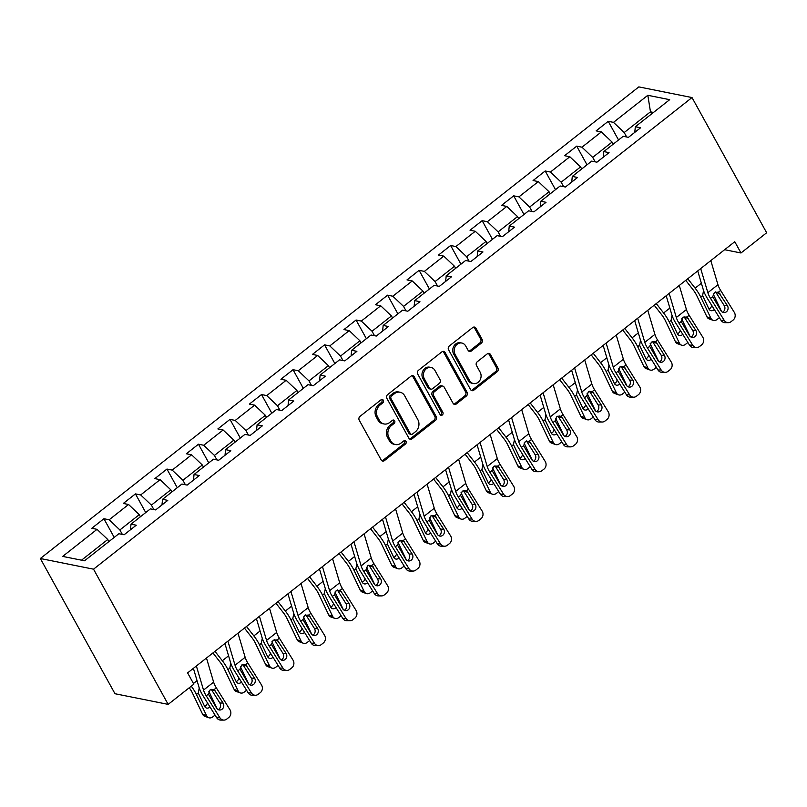 <?xml version="1.0" encoding="UTF-8"?>
<svg xmlns="http://www.w3.org/2000/svg" width="807" height="807" viewBox="0 0 807 807"><rect width="100%" height="100%" fill="white"/><g stroke="black" fill="none" stroke-linecap="round" stroke-linejoin="round"><path stroke-width="1.21" d="M383.295 400.242A1.907 1.614 101.3 0 0 381.055 399.788L359.983 416.392A2.724 2.31 101.3 0 0 359.226 420.165L381.197 459.98A2.724 2.31 101.3 0 0 384.404 460.626L405.477 444.021A1.907 1.614 101.3 0 0 403.762 440.925L401.039 443.073A8.716 7.394 101.3 0 1 395.42 444.546A8.716 7.394 101.3 0 1 390.79 440.995L388.954 437.676A8.716 7.394 101.3 0 1 391.395 425.602L394.119 423.453A1.907 1.614 101.3 0 0 392.414 420.356L389.68 422.505A8.716 7.394 101.3 0 1 384.061 423.968A8.716 7.394 101.3 0 1 379.431 420.427L377.595 417.108A8.716 7.394 101.3 0 1 380.036 405.033L382.77 402.885A1.907 1.614 101.3 0 0 383.295 400.242M384.061 423.968L382.629 423.685A8.716 7.394 101.3 0 1 377.989 420.144L376.163 416.826A8.716 7.394 101.3 0 1 378.604 404.741L381.328 402.592A1.907 1.614 101.3 0 0 381.529 399.526M381.953 460.807A2.724 2.31 101.3 0 0 382.962 460.343L404.035 443.739A1.907 1.614 101.3 0 0 404.236 440.662M395.42 444.546L393.987 444.253A8.716 7.394 101.3 0 1 389.347 440.713L387.521 437.394A8.716 7.394 101.3 0 1 389.952 425.309L392.686 423.161A1.907 1.614 101.3 0 0 392.878 420.094M481.345 343.136A2.724 2.31 101.3 0 0 482.102 339.364L475.938 328.187A2.724 2.31 101.3 0 0 472.731 327.541L449.328 345.981A2.724 2.31 101.3 0 0 448.571 349.754L470.552 389.569A2.724 2.31 101.3 0 0 473.749 390.225L497.152 371.775A2.724 2.31 101.3 0 0 497.919 368.002L490.464 354.515A2.724 2.31 101.3 0 0 487.267 353.859L477.25 361.758A2.724 2.31 101.3 0 0 476.483 365.531L480.175 372.219A7.283 6.184 101.3 0 1 479.923 380.258A7.283 6.184 101.3 0 1 473.447 383.547A7.283 6.184 101.3 0 1 469.573 380.581L455.098 354.374A7.283 6.184 101.3 0 1 455.35 346.334A7.283 6.184 101.3 0 1 461.836 343.046A7.283 6.184 101.3 0 1 465.71 346.011L468.121 350.379A2.724 2.31 101.3 0 0 471.328 351.025L481.345 343.136L479.903 342.844A2.724 2.31 101.3 0 0 480.669 339.071L474.496 327.904A2.724 2.31 101.3 0 0 473.739 327.077M93.531 569.177L168.169 704.38L193.831 684.165L187.607 672.897L734.774 241.717L740.987 252.984L766.65 232.759L692.013 97.556L93.531 569.177L40.35 558.515L638.831 86.894L692.013 97.556M414.253 376.798A2.724 2.31 101.3 0 0 411.056 376.143L387.653 394.593A2.724 2.31 101.3 0 0 386.886 398.365L408.867 438.181A2.724 2.31 101.3 0 0 412.074 438.826L435.477 420.386A2.724 2.31 101.3 0 0 436.234 416.614L414.253 376.798L412.821 376.506A2.724 2.31 101.3 0 0 412.064 375.679M418.49 370.282L441.893 351.842A2.724 2.31 101.3 0 1 445.101 352.498L467.071 392.303A2.724 2.31 101.3 0 1 466.315 396.086L456.298 403.974A2.724 2.31 101.3 0 1 453.09 403.329L444.183 387.178A2.724 2.31 101.3 0 0 440.975 386.533L434.327 391.768A2.724 2.31 101.3 0 0 433.571 395.541L442.851 412.347A1.907 1.614 101.3 0 1 440.077 414.536L417.723 374.065A2.724 2.31 101.3 0 1 418.49 370.282M618.535 139.974L608.236 121.312L596.111 130.865L601.356 131.914L581.958 147.197L576.712 146.148L564.587 155.701L569.833 156.75L550.445 172.042L545.189 170.983L533.074 180.536L538.319 181.595L518.921 196.878L513.676 195.829L501.55 205.381L506.796 206.431L487.398 221.713L482.152 220.664L470.027 230.217L475.273 231.266L455.884 246.559L450.629 245.499L438.514 255.052L443.759 256.112L424.361 271.394L419.115 270.345L406.99 279.898L412.236 280.947L392.838 296.23L387.592 295.18L375.467 304.733L380.712 305.782L361.314 321.075L356.069 320.016L343.953 329.569L349.199 330.628L329.801 345.91L324.555 344.861L312.43 354.414L317.676 355.463L298.277 370.746L293.032 369.697L280.907 379.25L286.152 380.299L266.754 395.591L261.508 394.532L249.393 404.095L254.639 405.144L235.24 420.427L229.995 419.378L217.87 428.931L223.115 429.98L203.717 445.262L198.472 444.213L186.346 453.766L191.592 454.815L172.194 470.108L166.948 469.059L154.833 478.612L160.079 479.661L140.68 494.943L135.435 493.894L123.31 503.447L128.555 504.496L109.157 519.779L103.911 518.73L91.786 528.282L97.032 529.342L62.684 556.406L84.533 560.784L118.881 533.72L124.127 534.769L136.252 525.216L131.006 524.167L130.452 529.785M608.236 121.312L613.481 122.361L647.829 95.297L669.679 99.675L635.331 126.739L640.576 127.788L628.451 137.341L623.206 136.292L603.807 151.575L609.053 152.624L596.928 162.187L591.682 161.128L572.284 176.42L577.54 177.469L565.414 187.022L560.169 185.973L540.771 201.256L546.016 202.305L533.891 211.858L528.646 210.809L509.247 226.091L514.493 227.15L502.368 236.703L497.122 235.644L477.724 250.937L482.979 251.986L470.854 261.539L465.609 260.49L446.21 275.772L451.456 276.821L439.331 286.374L434.085 285.325L414.687 300.608L419.933 301.667L407.807 311.22L402.562 310.16L383.164 325.453L388.409 326.502L376.294 336.055L371.049 335.006L351.65 350.288L356.896 351.338L344.771 360.89L339.525 359.841L320.127 375.124L325.372 376.183L313.247 385.736L308.002 384.677L288.603 399.969L293.849 401.018L281.734 410.571L276.488 409.522L257.09 424.805L262.336 425.854L250.21 435.407L244.965 434.358L225.567 449.64L230.812 450.699L218.687 460.252L213.441 459.203L194.043 474.486L199.289 475.535L187.174 485.088L181.928 484.039L162.53 499.321L167.775 500.37L155.65 509.923L150.405 508.874L131.006 524.167M595.152 161.824L592.681 157.365L612.079 142.082L613.229 144.15M612.079 142.082L601.356 131.914M592.681 157.365L581.958 147.197M603.807 151.575L603.253 157.204M563.629 186.659L561.168 182.2L580.566 166.918L581.706 168.996M580.566 166.918L569.833 156.75M561.168 182.2L550.445 172.042M572.284 176.42L571.739 182.039M532.106 211.505L529.644 207.046L549.042 191.753L550.192 193.831M549.042 191.753L538.319 181.595M529.644 207.046L518.921 196.878M540.771 201.256L540.216 206.874M500.582 236.34L498.121 231.881L517.519 216.599L518.669 218.667M517.519 216.599L506.796 206.431M498.121 231.881L487.398 221.713M509.247 226.091L508.692 231.72M469.069 261.175L466.607 256.717L486.006 241.434L487.146 243.512M486.006 241.434L475.273 231.266M466.607 256.717L455.884 246.559M477.724 250.937L477.179 256.555M437.545 286.021L435.084 281.562L454.482 266.27L455.632 268.348M454.482 266.27L443.759 256.112M435.084 281.562L424.361 271.394M446.21 275.772L445.656 281.391M406.022 310.856L403.561 306.398L422.959 291.115L424.109 293.183M422.959 291.115L412.236 280.947M403.561 306.398L392.838 296.23M414.687 300.608L414.132 306.236M374.509 335.702L372.047 331.233L391.445 315.951L392.585 318.029M391.445 315.951L380.712 305.782M372.047 331.233L361.314 321.075M383.164 325.453L382.619 331.072M342.985 360.537L340.524 356.079L359.922 340.786L361.062 342.864M359.922 340.786L349.199 330.628M340.524 356.079L329.801 345.91M351.65 350.288L351.095 355.907M311.462 385.373L309 380.914L328.399 365.632L329.549 367.71M328.399 365.632L317.676 355.463M309 380.914L298.277 370.746M320.127 375.124L319.572 380.753M279.948 410.218L277.487 405.75L296.885 390.467L298.025 392.545M296.885 390.467L286.152 380.299M277.487 405.75L266.754 395.591M288.603 399.969L288.049 405.588M248.425 435.054L245.964 430.595L265.362 415.312L266.502 417.38M265.362 415.312L254.639 405.144M245.964 430.595L235.24 420.427M257.09 424.805L256.535 430.424M216.901 459.889L214.44 455.43L233.838 440.148L234.988 442.226M233.838 440.148L223.115 429.98M214.44 455.43L203.717 445.262M225.567 449.64L225.012 455.269M185.388 484.735L182.927 480.276L202.325 464.983L203.465 467.061M202.325 464.983L191.592 454.815M182.927 480.276L172.194 470.108M194.043 474.486L193.488 480.104M153.865 509.57L151.403 505.111L170.802 489.829L171.941 491.897M170.802 489.829L160.079 479.661M151.403 505.111L140.68 494.943M162.53 499.321L161.975 504.94M122.341 534.405L119.88 529.947L139.278 514.664L140.428 516.742M139.278 514.664L128.555 504.496M119.88 529.947L109.157 519.779M81.517 560.179L107.765 539.5L108.905 541.578M107.765 539.5L97.032 529.342M168.169 704.38L114.987 693.727L40.35 558.515M724.636 249.706L740.987 252.984M651.622 113.898L650.472 111.83L624.204 132.53L626.666 136.988M653.488 112.435L650.472 111.83L647.829 95.297M624.204 132.53L613.481 122.361M635.331 126.739L634.776 132.358M114.211 537.391L103.911 518.73M145.734 512.556L135.435 493.894M177.258 487.721L166.948 469.059M208.771 462.875L198.472 444.213M240.294 438.04L229.995 419.378M271.818 413.204L261.508 394.532M303.331 388.359L293.032 369.697M334.855 363.523L324.555 344.861M366.378 338.688L356.069 320.016M397.891 313.842L387.592 295.18M429.415 289.007L419.115 270.345M460.938 264.161L450.629 245.499M492.452 239.326L482.152 220.664M523.975 214.491L513.676 195.829M555.498 189.645L545.189 170.983M587.012 164.81L576.712 146.148M409.623 438.998A2.724 2.31 101.3 0 0 410.632 438.534L434.035 420.094A2.724 2.31 101.3 0 0 434.802 416.321L412.821 376.506M391.546 395.965A1.907 1.614 101.3 0 0 391.012 398.608L410.299 433.561A1.907 1.614 101.3 0 0 412.538 434.015L415.423 431.745A8.716 7.394 101.3 0 0 417.855 419.66L404.67 395.773A8.716 7.394 101.3 0 0 400.04 392.232A8.716 7.394 101.3 0 0 394.421 393.705L391.546 395.965L390.104 395.682A1.907 1.614 101.3 0 0 389.569 398.325L391.012 398.608M411.318 434.327L409.875 434.045A1.907 1.614 101.3 0 1 408.867 433.268L389.569 398.325M400.04 392.232L398.597 391.95A8.716 7.394 101.3 0 0 392.979 393.413L394.421 393.705M390.104 395.682L392.979 393.413M453.847 404.146A2.724 2.31 101.3 0 0 454.866 403.682L464.872 395.793A2.724 2.31 101.3 0 0 465.639 392.02L443.658 352.205A2.724 2.31 101.3 0 0 442.902 351.378M442.73 386.069L441.298 385.786A2.724 2.31 101.3 0 0 439.543 386.24L432.895 391.476A2.724 2.31 101.3 0 0 432.128 395.248L441.409 412.064L442.851 412.347M440.41 414.969A1.907 1.614 101.3 0 0 441.409 412.064M434.933 370.423A7.283 6.184 101.3 0 0 431.059 367.457A7.283 6.184 101.3 0 0 424.573 370.746A7.283 6.184 101.3 0 0 424.321 378.786L429.415 388.016A2.724 2.31 101.3 0 0 432.623 388.671L439.27 383.436A2.724 2.31 101.3 0 0 440.027 379.653L434.933 370.423M431.059 367.457L429.617 367.175A7.283 6.184 101.3 0 0 423.14 370.453A7.283 6.184 101.3 0 0 422.888 378.493L424.321 378.786M430.867 389.125L429.425 388.843A2.724 2.31 101.3 0 1 427.982 387.733L422.888 378.493M468.877 351.206A2.724 2.31 101.3 0 0 469.886 350.742L479.903 342.844M461.836 343.046L460.404 342.763A7.283 6.184 101.3 0 0 453.917 346.042A7.283 6.184 101.3 0 0 453.665 354.081L455.098 354.374M473.447 383.547L472.004 383.254A7.283 6.184 101.3 0 1 468.131 380.299L453.665 354.081M471.308 390.396A2.724 2.31 101.3 0 0 472.317 389.932L495.72 371.492A2.724 2.31 101.3 0 0 496.476 367.72L489.032 354.223A2.724 2.31 101.3 0 0 488.275 353.395M189.231 687.786A13.87 5.195 51.8 0 1 192.449 693.052L202.628 714.286L206.582 715.698A5.548 4.418 109.8 0 0 208.751 717.736A5.548 4.418 109.8 0 0 212.725 716.919L214.753 715.325A5.548 4.418 109.8 0 0 215.045 715.073M191.269 686.182A20.811 7.788 51.8 0 1 196.404 694.474L206.582 715.698M208.872 691.438L216.68 707.739A5.548 4.418 109.8 0 1 217.033 708.707M209.971 706.922A4.439 3.531 -70.2 0 1 209.527 707.325A4.439 3.531 -70.2 0 1 206.34 707.981A4.439 3.531 -70.2 0 1 204.605 706.347L198.28 693.001L199.178 688.31M208.751 717.736L204.786 716.323A5.548 4.418 -70.2 0 1 202.628 714.286M204.655 706.448A4.439 3.531 109.8 0 0 205.573 705.903A4.439 3.531 109.8 0 0 207.419 702.826M206.481 658.028L213.623 682.127A13.87 5.195 -128.2 0 0 216.326 687.846L229.975 709.777A5.548 4.933 90.1 0 1 228.764 717.504L226.747 719.098A5.548 4.933 90.1 0 1 223.902 720.106A5.548 4.933 90.1 0 1 219.877 717.736L206.219 695.816L208.398 694.101L210.143 689.864L214.148 689.561L223.065 703.028A4.439 3.944 -89.9 0 1 219.817 710.019A4.439 3.944 -89.9 0 1 216.599 708.122L208.398 694.101M193.398 668.337L198.996 687.221A20.811 7.788 -128.2 0 0 203.051 695.805L216.7 717.726L219.877 717.736M196.373 665.987L203.525 690.086A13.87 5.195 -128.2 0 0 206.219 695.816M223.902 720.106L220.725 720.096A5.548 4.933 -89.9 0 1 216.7 717.726M218.233 709.635A4.439 3.944 90.1 0 0 219.887 703.028L211.273 689.319M212.937 652.934L220.24 662.285A13.87 5.195 51.8 0 1 223.973 668.216L234.141 689.44L238.105 690.863A5.548 4.418 109.8 0 0 240.264 692.9A5.548 4.418 109.8 0 0 244.249 692.083L246.266 690.489A5.548 4.418 109.8 0 0 246.569 690.237M214.975 651.33L222.329 660.741A20.811 7.788 51.8 0 1 227.927 669.639L238.105 690.863M240.385 666.592L248.203 682.904A5.548 4.418 109.8 0 1 248.546 683.862M241.485 682.086A4.439 3.531 -70.2 0 1 241.041 682.48A4.439 3.531 -70.2 0 1 237.853 683.146A4.439 3.531 -70.2 0 1 236.128 681.512L229.803 668.156L230.691 663.465M240.264 692.9L236.31 691.478A5.548 4.418 -70.2 0 1 234.141 689.44M236.179 681.612A4.439 3.531 109.8 0 0 237.087 681.068A4.439 3.531 109.8 0 0 238.943 677.991M244.46 628.098L251.764 637.449A13.87 5.195 51.8 0 1 255.496 643.371L265.664 664.605L269.619 666.027A5.548 4.418 109.8 0 0 271.788 668.065A5.548 4.418 109.8 0 0 275.772 667.238L277.79 665.644A5.548 4.418 109.8 0 0 278.082 665.402M246.498 626.494L253.852 635.896A20.811 7.788 51.8 0 1 259.45 644.793L269.619 666.027M271.909 641.757L279.726 658.068A5.548 4.418 109.8 0 1 280.069 659.026M273.008 657.241A4.439 3.531 -70.2 0 1 272.564 657.644A4.439 3.531 -70.2 0 1 269.377 658.3A4.439 3.531 -70.2 0 1 267.642 656.676L261.327 643.32L262.214 638.63M271.788 668.065L267.833 666.643A5.548 4.418 -70.2 0 1 265.664 664.605M267.692 656.777A4.439 3.531 109.8 0 0 268.61 656.222A4.439 3.531 109.8 0 0 270.456 653.145M237.994 633.182L245.146 657.291A13.87 5.195 -128.2 0 0 247.84 663.011L261.498 684.941A5.548 4.933 90.1 0 1 260.288 692.668L258.26 694.262A5.548 4.933 90.1 0 1 255.416 695.261A5.548 4.933 90.1 0 1 251.391 692.9L237.742 670.97L239.921 669.255L241.666 665.018L245.671 664.726L254.588 678.193A4.439 3.944 -89.9 0 1 251.34 685.183A4.439 3.944 -89.9 0 1 248.122 683.287L239.921 669.255M224.921 643.492L230.52 662.386A20.811 7.788 -128.2 0 0 234.565 670.96L248.213 692.89L251.391 692.9M227.897 641.151L235.039 665.25A13.87 5.195 -128.2 0 0 237.742 670.97M255.416 695.261L252.248 695.251A5.548 4.933 -89.9 0 1 248.213 692.89M249.756 684.8A4.439 3.944 90.1 0 0 251.411 678.183L242.796 664.484M269.518 608.347L276.67 632.446A13.87 5.195 -128.2 0 0 279.363 638.176L293.012 660.096A5.548 4.933 90.1 0 1 291.801 667.823L289.784 669.417A5.548 4.933 90.1 0 1 286.939 670.425A5.548 4.933 90.1 0 1 282.914 668.065L269.266 646.135L271.434 644.42L273.18 640.183L277.184 639.89L286.102 653.357A4.439 3.944 -89.9 0 1 282.864 660.338A4.439 3.944 -89.9 0 1 279.636 658.451L271.434 644.42M256.434 618.656L262.043 637.54A20.811 7.788 -128.2 0 0 266.088 646.125L279.736 668.055L282.914 668.065M259.42 616.306L266.562 640.415A13.87 5.195 -128.2 0 0 269.266 646.135M286.939 670.425L283.761 670.415A5.548 4.933 -89.9 0 1 279.736 668.055M281.27 659.965A4.439 3.944 90.1 0 0 282.934 653.347L274.319 639.638M275.974 603.263L283.277 612.604A13.87 5.195 51.8 0 1 287.01 618.535L297.188 639.769L301.142 641.182A5.548 4.418 109.8 0 0 303.311 643.219A5.548 4.418 109.8 0 0 307.285 642.402L309.313 640.808A5.548 4.418 109.8 0 0 309.606 640.556M278.022 601.649L285.365 611.06A20.811 7.788 51.8 0 1 290.964 619.958L301.142 641.182M303.432 616.921L311.24 633.223A5.548 4.418 109.8 0 1 311.593 634.191M304.532 632.406A4.439 3.531 -70.2 0 1 304.088 632.809A4.439 3.531 -70.2 0 1 300.9 633.465A4.439 3.531 -70.2 0 1 299.165 631.831L292.84 618.475L293.738 613.794M303.311 643.219L299.357 641.807A5.548 4.418 -70.2 0 1 297.188 639.769M299.215 631.931A4.439 3.531 109.8 0 0 300.133 631.387A4.439 3.531 109.8 0 0 301.979 628.31M307.497 578.417L314.801 587.768A13.87 5.195 51.8 0 1 318.533 593.7L328.711 614.924L332.666 616.346A5.548 4.418 109.8 0 0 334.824 618.384A5.548 4.418 109.8 0 0 338.809 617.557L340.826 615.973A5.548 4.418 109.8 0 0 341.129 615.721M309.535 576.813L316.889 586.225A20.811 7.788 51.8 0 1 322.487 595.122L332.666 616.346M334.945 592.076L342.763 608.387A5.548 4.418 109.8 0 1 343.106 609.346M336.045 607.57A4.439 3.531 -70.2 0 1 335.601 607.964A4.439 3.531 -70.2 0 1 332.413 608.629A4.439 3.531 -70.2 0 1 330.688 606.995L324.364 593.639L325.251 588.949M334.824 618.384L330.87 616.962A5.548 4.418 -70.2 0 1 328.711 614.924M330.739 607.096A4.439 3.531 109.8 0 0 331.647 606.551A4.439 3.531 109.8 0 0 333.503 603.465M339.021 553.582L346.324 562.933A13.87 5.195 51.8 0 1 350.056 568.854L360.225 590.088L364.179 591.511A5.548 4.418 109.8 0 0 366.348 593.548A5.548 4.418 109.8 0 0 370.332 592.721L372.35 591.128A5.548 4.418 109.8 0 0 372.642 590.885M341.058 551.978L348.412 561.379A20.811 7.788 51.8 0 1 354.011 570.277L364.179 591.511M366.469 567.24L374.287 583.552A5.548 4.418 109.8 0 1 374.63 584.51M367.568 582.725A4.439 3.531 -70.2 0 1 367.124 583.128A4.439 3.531 -70.2 0 1 363.937 583.784A4.439 3.531 -70.2 0 1 362.202 582.16L355.887 568.804L356.775 564.113M366.348 593.548L362.393 592.126A5.548 4.418 -70.2 0 1 360.225 590.088M362.252 582.261A4.439 3.531 109.8 0 0 363.17 581.706A4.439 3.531 109.8 0 0 365.016 578.629M301.041 583.511L308.183 607.61A13.87 5.195 -128.2 0 0 310.887 613.33L324.535 635.26A5.548 4.933 90.1 0 1 323.325 642.987L321.307 644.581A5.548 4.933 90.1 0 1 318.462 645.59A5.548 4.933 90.1 0 1 314.437 643.219L300.779 621.299L302.958 619.584L304.703 615.337L308.708 615.045L317.625 628.512A4.439 3.944 -89.9 0 1 314.377 635.502A4.439 3.944 -89.9 0 1 311.159 633.606L302.958 619.584M287.958 593.821L293.556 612.705A20.811 7.788 -128.2 0 0 297.612 621.289L311.26 643.209L314.437 643.219M290.934 591.47L298.086 615.57A13.87 5.195 -128.2 0 0 300.779 621.299M318.462 645.59L315.285 645.58A5.548 4.933 -89.9 0 1 311.26 643.209M312.793 635.119A4.439 3.944 90.1 0 0 314.448 628.512L305.833 614.803M332.555 558.666L339.707 582.775A13.87 5.195 -128.2 0 0 342.41 588.495L356.058 610.425A5.548 4.933 90.1 0 1 354.848 618.152L352.82 619.746A5.548 4.933 90.1 0 1 349.976 620.744A5.548 4.933 90.1 0 1 345.951 618.384L332.302 596.454L334.481 594.739L336.226 590.502L340.231 590.21L349.149 603.676A4.439 3.944 -89.9 0 1 345.9 610.667A4.439 3.944 -89.9 0 1 342.682 608.771L334.481 594.739M319.481 568.975L325.08 587.869A20.811 7.788 -128.2 0 0 329.125 596.444L342.773 618.374L345.951 618.384M322.457 566.635L329.609 590.734A13.87 5.195 -128.2 0 0 332.302 596.454M349.976 620.744L346.808 620.734A5.548 4.933 -89.9 0 1 342.773 618.374M344.317 610.284A4.439 3.944 90.1 0 0 345.971 603.666L337.356 589.967M364.078 533.831L371.23 557.93A13.87 5.195 -128.2 0 0 373.923 563.659L387.572 585.579A5.548 4.933 90.1 0 1 386.361 593.306L384.344 594.9A5.548 4.933 90.1 0 1 381.499 595.909A5.548 4.933 90.1 0 1 377.474 593.548L363.826 571.618L365.995 569.903L367.74 565.667L371.745 565.374L380.662 578.841A4.439 3.944 -89.9 0 1 377.424 585.821A4.439 3.944 -89.9 0 1 374.196 583.935L365.995 569.903M350.995 544.14L356.603 563.024A20.811 7.788 -128.2 0 0 360.648 571.608L374.297 593.538L377.474 593.548M353.98 541.79L361.122 565.899A13.87 5.195 -128.2 0 0 363.826 571.618M381.499 595.909L378.322 595.899A5.548 4.933 -89.9 0 1 374.297 593.538M375.84 585.448A4.439 3.944 90.1 0 0 377.494 578.831L368.88 565.122M370.534 528.736L377.837 538.087A13.87 5.195 51.8 0 1 381.57 544.019L391.748 565.253L395.702 566.665A5.548 4.418 109.8 0 0 397.871 568.703A5.548 4.418 109.8 0 0 401.856 567.886L403.873 566.292A5.548 4.418 109.8 0 0 404.166 566.04M372.582 527.132L379.926 536.544A20.811 7.788 51.8 0 1 385.534 545.441L395.702 566.665M397.992 542.405L405.8 558.706A5.548 4.418 109.8 0 1 406.153 559.675M399.092 557.889A4.439 3.531 -70.2 0 1 398.648 558.293A4.439 3.531 -70.2 0 1 395.46 558.948A4.439 3.531 -70.2 0 1 393.725 557.314L387.4 543.958L388.298 539.268M397.871 568.703L393.917 567.291A5.548 4.418 -70.2 0 1 391.748 565.253M393.776 557.415A4.439 3.531 109.8 0 0 394.694 556.87A4.439 3.531 109.8 0 0 396.54 553.794M395.601 508.995L402.743 533.094A13.87 5.195 -128.2 0 0 405.447 538.814L419.095 560.744A5.548 4.933 90.1 0 1 417.885 568.471L415.867 570.065A5.548 4.933 90.1 0 1 413.023 571.074A5.548 4.933 90.1 0 1 408.998 568.703L395.339 546.783L397.518 545.068L399.263 540.821L403.268 540.529L412.185 553.995A4.439 3.944 -89.9 0 1 408.937 560.986A4.439 3.944 -89.9 0 1 405.719 559.09L397.518 545.068M382.518 519.304L388.117 538.188A20.811 7.788 -128.2 0 0 392.172 546.773L405.82 568.693L408.998 568.703M385.494 516.954L392.646 541.053A13.87 5.195 -128.2 0 0 395.339 546.783M413.023 571.074L409.845 571.063A5.548 4.933 -89.9 0 1 405.82 568.693M407.353 560.603A4.439 3.944 90.1 0 0 409.008 553.985L400.393 540.287M402.057 503.901L409.361 513.252A13.87 5.195 51.8 0 1 413.093 519.183L423.272 540.408L427.226 541.83A5.548 4.418 109.8 0 0 429.385 543.868A5.548 4.418 109.8 0 0 433.369 543.04L435.387 541.457A5.548 4.418 109.8 0 0 435.689 541.204M404.095 502.297L411.449 511.709A20.811 7.788 51.8 0 1 417.048 520.606L427.226 541.83M429.516 517.559L437.323 533.871A5.548 4.418 109.8 0 1 437.666 534.829M430.615 533.054A4.439 3.531 -70.2 0 1 430.161 533.447A4.439 3.531 -70.2 0 1 426.974 534.113A4.439 3.531 -70.2 0 1 425.249 532.479L418.924 519.123L419.811 514.432M429.385 543.868L425.43 542.445A5.548 4.418 -70.2 0 1 423.272 540.408M425.299 532.58A4.439 3.531 109.8 0 0 426.207 532.035A4.439 3.531 109.8 0 0 428.063 528.948M427.115 484.15L434.267 508.259A13.87 5.195 -128.2 0 0 436.97 513.978L450.619 535.909A5.548 4.933 90.1 0 1 449.408 543.636L447.381 545.229A5.548 4.933 90.1 0 1 444.536 546.228A5.548 4.933 90.1 0 1 440.511 543.868L426.863 521.937L429.042 520.222L430.787 515.986L434.791 515.693L443.709 529.16A4.439 3.944 -89.9 0 1 440.461 536.141A4.439 3.944 -89.9 0 1 437.243 534.254L429.042 520.222M414.041 494.459L419.64 513.343A20.811 7.788 -128.2 0 0 423.685 521.927L437.344 543.857L440.511 543.868M417.017 492.119L424.169 516.218A13.87 5.195 -128.2 0 0 426.863 521.937M444.536 546.228L441.368 546.218A5.548 4.933 -89.9 0 1 437.344 543.857M438.877 535.767A4.439 3.944 90.1 0 0 440.531 529.15L431.916 515.451M433.581 479.065L440.884 488.406A13.87 5.195 51.8 0 1 444.617 494.338L454.785 515.572L458.739 516.994A5.548 4.418 109.8 0 0 460.908 519.032A5.548 4.418 109.8 0 0 464.893 518.205L466.91 516.611A5.548 4.418 109.8 0 0 467.203 516.369M435.619 477.451L442.972 486.863A20.811 7.788 51.8 0 1 448.571 495.76L458.739 516.994M461.029 492.724L468.847 509.025A5.548 4.418 109.8 0 1 469.19 509.994M462.129 508.208A4.439 3.531 -70.2 0 1 461.685 508.612A4.439 3.531 -70.2 0 1 458.497 509.267A4.439 3.531 -70.2 0 1 456.762 507.643L450.447 494.288L451.335 489.597M460.908 519.032L456.954 517.61A5.548 4.418 -70.2 0 1 454.785 515.572M456.812 507.744A4.439 3.531 109.8 0 0 457.73 507.189A4.439 3.531 109.8 0 0 459.576 504.113M458.638 459.314L465.79 483.413A13.87 5.195 -128.2 0 0 468.484 489.143L482.132 511.063A5.548 4.933 90.1 0 1 480.922 518.79L478.904 520.384A5.548 4.933 90.1 0 1 476.059 521.393A5.548 4.933 90.1 0 1 472.034 519.022L458.386 497.102L460.555 495.387L462.3 491.15L465.357 490.444L467.717 492.26L475.222 504.325A4.439 3.944 -89.9 0 1 471.984 511.305A4.439 3.944 -89.9 0 1 468.756 509.419L460.555 495.387M445.555 469.624L451.163 488.507A20.811 7.788 -128.2 0 0 455.209 497.092L468.857 519.022L472.034 519.022M448.541 467.273L455.683 491.382A13.87 5.195 -128.2 0 0 458.386 497.102M476.059 521.393L472.882 521.383A5.548 4.933 -89.9 0 1 468.857 519.022M470.4 510.932A4.439 3.944 90.1 0 0 472.055 504.314L463.44 490.606M465.094 454.22L472.398 463.571A13.87 5.195 51.8 0 1 476.13 469.503L486.308 490.727L490.263 492.149A5.548 4.418 109.8 0 0 492.431 494.187A5.548 4.418 109.8 0 0 496.416 493.37L498.433 491.776A5.548 4.418 109.8 0 0 498.726 491.524M467.142 452.616L474.486 462.028A20.811 7.788 51.8 0 1 480.094 470.925L490.263 492.149M492.552 467.889L500.36 484.19A5.548 4.418 109.8 0 1 500.713 485.158M493.652 483.373A4.439 3.531 -70.2 0 1 493.208 483.776A4.439 3.531 -70.2 0 1 490.02 484.432A4.439 3.531 -70.2 0 1 488.285 482.798L481.961 469.442L482.858 464.751M492.431 494.187L488.477 492.764A5.548 4.418 -70.2 0 1 486.308 490.727M488.336 482.899A4.439 3.531 109.8 0 0 489.254 482.354A4.439 3.531 109.8 0 0 491.1 479.277M490.162 434.479L497.304 458.578A13.87 5.195 -128.2 0 0 500.007 464.297L513.655 486.228A5.548 4.933 90.1 0 1 512.445 493.955L510.428 495.548A5.548 4.933 90.1 0 1 507.583 496.547A5.548 4.933 90.1 0 1 503.558 494.187L489.899 472.266L492.078 470.542L493.823 466.305L497.828 466.012L506.746 479.479A4.439 3.944 -89.9 0 1 503.497 486.47A4.439 3.944 -89.9 0 1 500.279 484.573L492.078 470.542M477.078 444.778L482.677 463.672A20.811 7.788 -128.2 0 0 486.732 472.256L500.38 494.177L503.558 494.187M480.054 442.438L487.206 466.537A13.87 5.195 -128.2 0 0 489.899 472.266M507.583 496.547L504.405 496.547A5.548 4.933 -89.9 0 1 500.38 494.177M501.914 486.086A4.439 3.944 90.1 0 0 503.568 479.469L494.953 465.77M496.618 429.385L503.921 438.736A13.87 5.195 51.8 0 1 507.653 444.667L517.832 465.891L521.786 467.314A5.548 4.418 109.8 0 0 523.945 469.351A5.548 4.418 109.8 0 0 527.929 468.524L529.957 466.94A5.548 4.418 109.8 0 0 530.249 466.688M498.655 427.781L506.009 437.192A20.811 7.788 51.8 0 1 511.608 446.079L521.786 467.314M524.076 443.043L531.884 459.354A5.548 4.418 109.8 0 1 532.227 460.313M525.175 458.537A4.439 3.531 -70.2 0 1 524.721 458.931A4.439 3.531 -70.2 0 1 521.544 459.597A4.439 3.531 -70.2 0 1 519.809 457.962L513.484 444.607L514.372 439.916M523.945 469.351L519.99 467.929A5.548 4.418 -70.2 0 1 517.832 465.891M519.859 458.063A4.439 3.531 109.8 0 0 520.767 457.508A4.439 3.531 109.8 0 0 522.623 454.432M521.675 409.633L528.827 433.742A13.87 5.195 -128.2 0 0 531.531 439.462L545.179 461.392A5.548 4.933 90.1 0 1 543.968 469.119L541.941 470.703A5.548 4.933 90.1 0 1 539.096 471.712A5.548 4.933 90.1 0 1 535.071 469.351L521.423 447.421L523.602 445.706L525.347 441.469L529.352 441.177L538.269 454.644A4.439 3.944 -89.9 0 1 535.021 461.624A4.439 3.944 -89.9 0 1 531.803 459.738L523.602 445.706M508.602 419.943L514.2 438.826A20.811 7.788 -128.2 0 0 518.245 447.411L531.904 469.341L535.071 469.351M511.577 417.602L518.73 441.701A13.87 5.195 -128.2 0 0 521.423 447.421M539.096 471.712L535.929 471.702A5.548 4.933 -89.9 0 1 531.904 469.341M533.437 461.251A4.439 3.944 90.1 0 0 535.091 454.634L526.477 440.935M528.141 404.549L535.444 413.89A13.87 5.195 51.8 0 1 539.177 419.822L549.345 441.056L553.299 442.478A5.548 4.418 109.8 0 0 555.468 444.516A5.548 4.418 109.8 0 0 559.453 443.689L561.47 442.095A5.548 4.418 109.8 0 0 561.763 441.843M530.179 402.935L537.533 412.347A20.811 7.788 51.8 0 1 543.131 421.244L553.299 442.478M555.589 418.208L563.407 434.509A5.548 4.418 109.8 0 1 563.75 435.477M556.689 433.692A4.439 3.531 -70.2 0 1 556.245 434.095A4.439 3.531 -70.2 0 1 553.057 434.751A4.439 3.531 -70.2 0 1 551.322 433.127L545.007 419.771L545.895 415.08M555.468 444.516L551.514 443.093A5.548 4.418 -70.2 0 1 549.345 441.056M551.373 433.218A4.439 3.531 109.8 0 0 552.291 432.673A4.439 3.531 109.8 0 0 554.137 429.596M553.198 384.798L560.351 408.897A13.87 5.195 -128.2 0 0 563.044 414.627L576.692 436.547A5.548 4.933 90.1 0 1 575.482 444.274L573.464 445.868A5.548 4.933 90.1 0 1 570.62 446.876A5.548 4.933 90.1 0 1 566.595 444.506L552.946 422.586L555.125 420.871L556.86 416.634L559.917 415.928L562.277 417.744L569.782 429.808A4.439 3.944 -89.9 0 1 566.544 436.789A4.439 3.944 -89.9 0 1 563.326 434.902L555.125 420.871M540.115 395.107L545.724 413.991A20.811 7.788 -128.2 0 0 549.769 422.575L563.417 444.506L566.595 444.506M543.101 392.757L550.243 416.866A13.87 5.195 -128.2 0 0 552.946 422.586M570.62 446.876L567.442 446.866A5.548 4.933 -89.9 0 1 563.417 444.506M564.961 436.405A4.439 3.944 90.1 0 0 566.615 429.798L558 416.089M559.654 379.704L566.958 389.055A13.87 5.195 51.8 0 1 570.7 394.986L580.869 416.21L584.823 417.633A5.548 4.418 109.8 0 0 586.992 419.67A5.548 4.418 109.8 0 0 590.976 418.853L592.994 417.259A5.548 4.418 109.8 0 0 593.286 417.007M561.702 378.1L569.046 387.511A20.811 7.788 51.8 0 1 574.655 396.408L584.823 417.633M587.113 393.362L594.93 409.674A5.548 4.418 109.8 0 1 595.273 410.632M588.212 408.856A4.439 3.531 -70.2 0 1 587.768 409.26A4.439 3.531 -70.2 0 1 584.581 409.916A4.439 3.531 -70.2 0 1 582.846 408.281L576.521 394.926L577.419 390.235M586.992 419.67L583.037 418.248A5.548 4.418 -70.2 0 1 580.869 416.21M582.896 408.382A4.439 3.531 109.8 0 0 583.814 407.838A4.439 3.531 109.8 0 0 585.66 404.761M584.722 359.962L591.864 384.061A13.87 5.195 -128.2 0 0 594.567 389.781L608.216 411.711A5.548 4.933 90.1 0 1 607.005 419.438L604.988 421.032A5.548 4.933 90.1 0 1 602.143 422.031A5.548 4.933 90.1 0 1 598.118 419.67L584.46 397.74L586.639 396.025L588.384 391.788L592.388 391.496L601.306 404.963A4.439 3.944 -89.9 0 1 598.068 411.953A4.439 3.944 -89.9 0 1 594.84 410.057L586.639 396.025M571.638 370.262L577.237 389.156A20.811 7.788 -128.2 0 0 581.292 397.74L594.941 419.66L598.118 419.67M574.614 367.921L581.766 392.02A13.87 5.195 -128.2 0 0 584.46 397.74M602.143 422.031L598.965 422.031A5.548 4.933 -89.9 0 1 594.941 419.66M596.474 411.57A4.439 3.944 90.1 0 0 598.128 404.953L589.514 391.254M591.178 354.868L598.481 364.219A13.87 5.195 51.8 0 1 602.214 370.151L612.392 391.375L616.346 392.797A5.548 4.418 109.8 0 0 618.505 394.835A5.548 4.418 109.8 0 0 622.49 394.008L624.517 392.414A5.548 4.418 109.8 0 0 624.81 392.172M593.216 353.264L600.569 362.676A20.811 7.788 51.8 0 1 606.168 371.563L616.346 392.797M618.636 368.527L626.444 384.838A5.548 4.418 109.8 0 1 626.787 385.796M619.736 384.021A4.439 3.531 -70.2 0 1 619.282 384.414A4.439 3.531 -70.2 0 1 616.104 385.07A4.439 3.531 -70.2 0 1 614.369 383.446L608.044 370.09L608.932 365.4M618.505 394.835L614.551 393.413A5.548 4.418 -70.2 0 1 612.392 391.375M614.42 383.547A4.439 3.531 109.8 0 0 615.327 382.992A4.439 3.531 109.8 0 0 617.184 379.915M616.245 335.117L623.387 359.226A13.87 5.195 -128.2 0 0 626.091 364.946L639.739 386.866A5.548 4.933 90.1 0 1 638.529 394.603L636.501 396.187A5.548 4.933 90.1 0 1 633.666 397.195A5.548 4.933 90.1 0 1 629.631 394.835L615.983 372.905L618.162 371.19L619.907 366.953L623.912 366.66L632.829 380.127A4.439 3.944 -89.9 0 1 629.581 387.108A4.439 3.944 -89.9 0 1 626.363 385.221L618.162 371.19M603.162 345.426L608.76 364.31A20.811 7.788 -128.2 0 0 612.806 372.895L626.464 394.825L629.631 394.835M606.138 343.076L613.29 367.185A13.87 5.195 -128.2 0 0 615.983 372.905M633.666 397.195L630.489 397.185A5.548 4.933 -89.9 0 1 626.464 394.825M627.997 386.735A4.439 3.944 90.1 0 0 629.652 380.117L621.037 366.418M622.701 330.033L630.005 339.374A13.87 5.195 51.8 0 1 633.737 345.305L643.905 366.539L647.86 367.962A5.548 4.418 109.8 0 0 650.028 369.999A5.548 4.418 109.8 0 0 654.013 369.172L656.03 367.578A5.548 4.418 109.8 0 0 656.323 367.326M624.739 328.419L632.093 337.83A20.811 7.788 51.8 0 1 637.691 346.728L647.86 367.962M650.149 343.691L657.967 359.993A5.548 4.418 109.8 0 1 658.31 360.961M651.249 359.176A4.439 3.531 -70.2 0 1 650.805 359.579A4.439 3.531 -70.2 0 1 647.618 360.235A4.439 3.531 -70.2 0 1 645.882 358.611L639.568 345.255L640.455 340.564M650.028 369.999L646.074 368.577A5.548 4.418 -70.2 0 1 643.905 366.539M645.933 358.701A4.439 3.531 109.8 0 0 646.851 358.157A4.439 3.531 109.8 0 0 648.697 355.08M647.759 310.281L654.911 334.38A13.87 5.195 -128.2 0 0 657.604 340.11L671.263 362.03A5.548 4.933 90.1 0 1 670.042 369.757L668.025 371.351A5.548 4.933 90.1 0 1 665.18 372.36A5.548 4.933 90.1 0 1 661.155 369.989L647.507 348.069L649.685 346.354L651.42 342.118L654.477 341.411L656.837 343.227L664.353 355.282A4.439 3.944 -89.9 0 1 661.104 362.272A4.439 3.944 -89.9 0 1 657.887 360.386L649.685 346.354M634.675 320.591L640.284 339.475A20.811 7.788 -128.2 0 0 644.329 348.059L657.977 369.989L661.155 369.989M637.661 318.24L644.803 342.339A13.87 5.195 -128.2 0 0 647.507 348.069M665.18 372.36L662.002 372.35A5.548 4.933 -89.9 0 1 657.977 369.989M659.521 361.889A4.439 3.944 90.1 0 0 661.175 355.282L652.56 341.573M654.225 305.187L661.518 314.538A13.87 5.195 51.8 0 1 665.261 320.47L675.429 341.694L679.383 343.116A5.548 4.418 109.8 0 0 681.552 345.154A5.548 4.418 109.8 0 0 685.536 344.337L687.554 342.743A5.548 4.418 109.8 0 0 687.846 342.491M656.262 303.583L663.606 312.995A20.811 7.788 51.8 0 1 669.215 321.892L679.383 343.116M681.673 318.846L689.491 335.157A5.548 4.418 109.8 0 1 689.834 336.115M682.772 334.34A4.439 3.531 -70.2 0 1 682.329 334.744A4.439 3.531 -70.2 0 1 679.141 335.399A4.439 3.531 -70.2 0 1 677.406 333.765L671.081 320.409L671.979 315.719M681.552 345.154L677.598 343.732A5.548 4.418 -70.2 0 1 675.429 341.694M677.456 333.866A4.439 3.531 109.8 0 0 678.374 333.321A4.439 3.531 109.8 0 0 680.22 330.245M679.282 285.446L686.424 309.545A13.87 5.195 -128.2 0 0 689.128 315.265L702.776 337.195A5.548 4.933 90.1 0 1 701.565 344.922L699.548 346.516A5.548 4.933 90.1 0 1 696.703 347.514A5.548 4.933 90.1 0 1 692.678 345.154L679.02 323.224L681.199 321.509L682.944 317.272L686.949 316.98L695.866 330.446A4.439 3.944 -89.9 0 1 692.628 337.437A4.439 3.944 -89.9 0 1 689.4 335.541L681.199 321.509M666.199 295.745L671.797 314.639A20.811 7.788 -128.2 0 0 675.852 323.224L689.501 345.144L692.678 345.154M669.174 293.405L676.327 317.504A13.87 5.195 -128.2 0 0 679.02 323.224M696.703 347.514L693.526 347.514A5.548 4.933 -89.9 0 1 689.501 345.144M691.034 337.054A4.439 3.944 90.1 0 0 692.688 330.436L684.074 316.737M685.738 280.352L693.042 289.703A13.87 5.195 51.8 0 1 696.774 295.634L706.952 316.858L710.906 318.281A5.548 4.418 109.8 0 0 713.065 320.318A5.548 4.418 109.8 0 0 717.05 319.491L719.077 317.897A5.548 4.418 109.8 0 0 719.37 317.655M687.776 278.748L695.13 288.16A20.811 7.788 51.8 0 1 700.728 297.047L710.906 318.281M713.196 294.01L721.004 310.322A5.548 4.418 109.8 0 1 721.347 311.28M714.296 309.495A4.439 3.531 -70.2 0 1 713.852 309.898A4.439 3.531 -70.2 0 1 710.664 310.554A4.439 3.531 -70.2 0 1 708.929 308.93L702.604 295.574L703.492 290.883M713.065 320.318L709.111 318.896A5.548 4.418 -70.2 0 1 706.952 316.858M708.98 309.031A4.439 3.531 109.8 0 0 709.888 308.476A4.439 3.531 109.8 0 0 711.744 305.399M710.806 260.6L717.948 284.71A13.87 5.195 -128.2 0 0 720.651 290.429L734.299 312.349A5.548 4.933 90.1 0 1 733.089 320.086L731.061 321.67A5.548 4.933 90.1 0 1 728.227 322.679A5.548 4.933 90.1 0 1 724.192 320.318L710.543 298.388L712.722 296.673L714.467 292.437L718.472 292.144L727.389 305.611A4.439 3.944 -89.9 0 1 724.141 312.591A4.439 3.944 -89.9 0 1 720.923 310.705L712.722 296.673M697.722 270.91L703.321 289.794A20.811 7.788 -128.2 0 0 707.366 298.378L721.024 320.308L724.192 320.318M700.698 268.56L707.85 292.669A13.87 5.195 -128.2 0 0 710.543 298.388M728.227 322.679L725.049 322.669A5.548 4.933 -89.9 0 1 721.024 320.308M722.558 312.218A4.439 3.944 90.1 0 0 724.212 305.601L715.597 291.892M378.604 404.741L380.036 405.033M376.163 416.826L377.595 417.108M377.989 420.144L379.431 420.427M392.686 423.161L394.119 423.453M389.952 425.309L391.395 425.602M387.521 437.394L388.954 437.676M389.347 440.713L390.79 440.995M404.035 443.739L405.477 444.021M382.962 460.343L384.404 460.626M381.328 402.592L382.77 402.885M434.802 416.321L436.234 416.614M434.035 420.094L435.477 420.386M410.632 438.534L412.074 438.826M408.867 433.268L410.299 433.561M443.658 352.205L445.101 352.498M465.639 392.02L467.071 392.303M464.872 395.793L466.315 396.086M454.866 403.682L456.298 403.974M439.543 386.24L440.975 386.533M432.895 391.476L434.327 391.768M432.128 395.248L433.571 395.541M427.982 387.733L429.415 388.016M469.886 350.742L471.328 351.025M468.131 380.299L469.573 380.581M489.032 354.223L490.464 354.515M496.476 367.72L497.919 368.002M495.72 371.492L497.152 371.775M472.317 389.932L473.749 390.225M474.496 327.904L475.938 328.187M480.669 339.071L482.102 339.364M197.049 680.654L193.458 683.489M198.28 693.001L196.404 694.474M214.148 689.561L216.326 687.846M203.525 690.086L213.623 682.127M219.887 703.028L223.065 703.028M215.56 690.974L211.757 689.965M228.573 655.819L222.329 660.741M229.803 668.156L227.927 669.639M260.096 630.983L253.852 635.896M261.327 643.32L259.45 644.793M245.671 664.726L247.84 663.011M235.039 665.25L245.146 657.291M251.411 678.183L254.588 678.193M247.073 666.128L243.28 665.119M277.184 639.89L279.363 638.176M266.562 640.415L276.67 632.446M282.934 653.347L286.102 653.357M278.597 641.293L274.794 640.284M291.609 606.138L285.365 611.06M292.84 618.475L290.964 619.958M323.133 581.302L316.889 586.225M324.364 593.639L322.487 595.122M354.656 556.467L348.412 561.379M355.887 568.804L354.011 570.277M308.708 615.045L310.887 613.33M298.086 615.57L308.183 607.61M314.448 628.512L317.625 628.512M310.12 616.457L306.317 615.448M340.231 590.21L342.41 588.495M329.609 590.734L339.707 582.775M345.971 603.666L349.149 603.676M341.633 591.612L337.84 590.603M371.745 565.374L373.923 563.659M361.122 565.899L371.23 557.93M377.494 578.831L380.662 578.841M373.157 566.776L369.364 565.768M386.17 531.621L379.926 536.544M387.4 543.958L385.534 545.441M403.268 540.529L405.447 538.814M392.646 541.053L402.743 533.094M409.008 553.985L412.185 553.995M404.68 541.941L400.877 540.932M417.693 506.786L411.449 511.709M418.924 519.123L417.048 520.606M434.791 515.693L436.97 513.978M424.169 516.218L434.267 508.259M440.531 529.15L443.709 529.16M436.194 517.095L432.401 516.087M449.217 481.94L442.972 486.863M450.447 494.288L448.571 495.76M466.305 490.858L468.484 489.143M455.683 491.382L465.79 483.413M472.055 504.314L475.222 504.325M467.717 492.26L463.924 491.251M480.73 457.105L474.486 462.028M481.961 469.442L480.094 470.925M497.828 466.012L500.007 464.297M487.206 466.537L497.304 458.578M503.568 479.469L506.746 479.479M499.24 467.424L495.437 466.416M512.253 432.27L506.009 437.192M513.484 444.607L511.608 446.079M529.352 441.177L531.531 439.462M518.73 441.701L528.827 433.742M535.091 454.634L538.269 454.644M530.754 442.579L526.961 441.57M543.777 407.424L537.533 412.347M545.007 419.771L543.131 421.244M560.875 416.341L563.044 414.627M550.243 416.866L560.351 408.897M566.615 429.798L569.782 429.808M562.277 417.744L558.484 416.735M575.29 382.589L569.046 387.511M576.521 394.926L574.655 396.408M592.388 391.496L594.567 389.781M581.766 392.02L591.864 384.061M598.128 404.953L601.306 404.963M593.801 392.908L589.998 391.899M606.814 357.753L600.569 362.676M608.044 370.09L606.168 371.563M623.912 366.66L626.091 364.946M613.29 367.185L623.387 359.226M629.652 380.117L632.829 380.127M625.324 368.063L621.521 367.054M638.337 332.908L632.093 337.83M639.568 345.255L637.691 346.728M655.435 341.825L657.604 340.11M644.803 342.339L654.911 334.38M661.175 355.282L664.353 355.282M656.837 343.227L653.045 342.218M669.85 308.072L663.606 312.995M671.081 320.409L669.215 321.892M686.949 316.98L689.128 315.265M676.327 317.504L686.424 309.545M692.688 330.436L695.866 330.446M688.361 318.392L684.558 317.373M701.374 283.237L695.13 288.16M702.604 295.574L700.728 297.047M718.472 292.144L720.651 290.429M707.85 292.669L717.948 284.71M724.212 305.601L727.389 305.611M719.884 293.546L716.081 292.538"/></g></svg>
